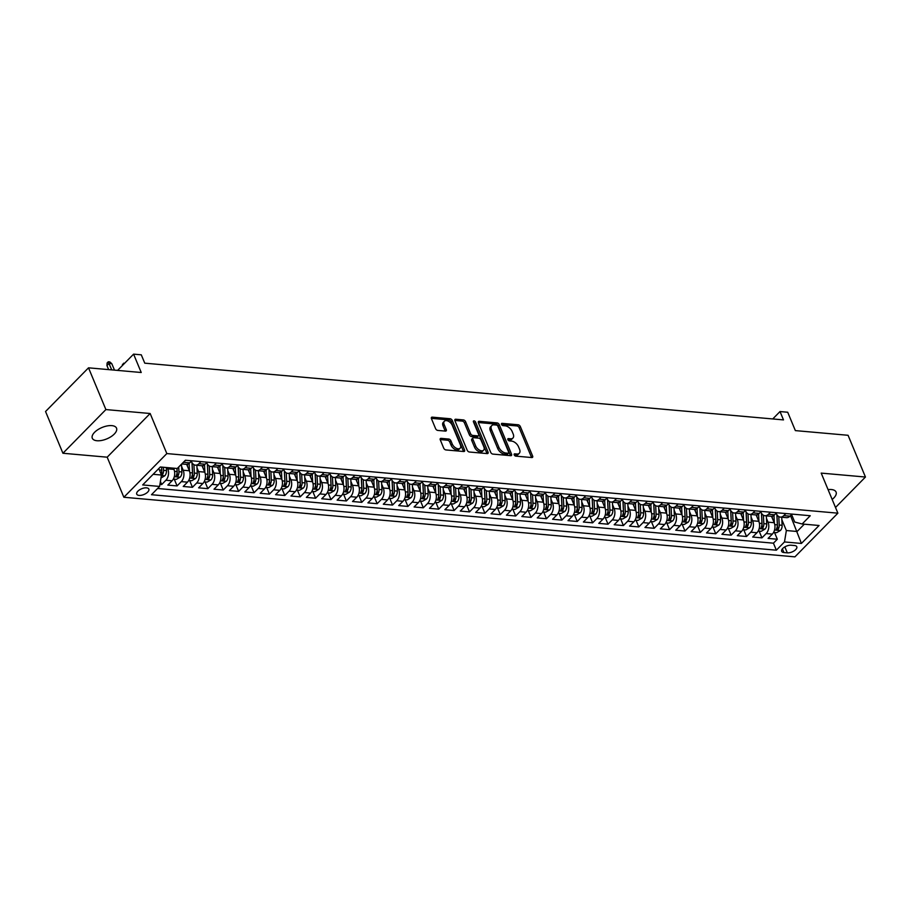 <?xml version="1.0" encoding="UTF-8"?>
<svg xmlns="http://www.w3.org/2000/svg" width="911" height="911" viewBox="0 0 911 911"><rect width="100%" height="100%" fill="white"/><g stroke="black" fill="none" stroke-linecap="round" stroke-linejoin="round"><path stroke-width="1.37" d="M514.214 454.885A1.412 0.831 44.5 0 0 515.74 456.126L531.796 457.55A2.016 1.184 44.5 0 0 532.548 457.322A2.016 1.184 44.5 0 0 532.628 456.047L520.34 426.553A2.016 1.184 44.5 0 0 518.154 424.777L502.098 423.353A1.412 0.831 44.5 0 0 501.574 423.513A1.412 0.831 44.5 0 0 501.517 424.401A1.412 0.831 44.5 0 0 503.054 425.642L505.138 425.824A6.434 3.792 44.5 0 1 512.153 431.507L513.178 433.966A6.434 3.792 44.5 0 1 512.927 438.043A6.434 3.792 44.5 0 1 510.524 438.772L508.44 438.59A1.412 0.831 44.5 0 0 507.917 438.749A1.412 0.831 44.5 0 0 507.86 439.649A1.412 0.831 44.5 0 0 509.397 440.89L511.481 441.072A6.434 3.792 44.5 0 1 518.496 446.743L519.521 449.203A6.434 3.792 44.5 0 1 519.27 453.291A6.434 3.792 44.5 0 1 516.867 454.02L514.795 453.837A1.412 0.831 44.5 0 0 514.26 453.997A1.412 0.831 44.5 0 0 514.214 454.885M96.987 440.742A13.118 6.172 157.4 0 0 110.96 436.711A13.118 6.172 157.4 0 0 116.528 428.147A13.118 6.172 157.4 0 0 111.848 425.631A13.118 6.172 157.4 0 0 97.876 429.673A13.118 6.172 157.4 0 0 92.307 438.237A13.118 6.172 157.4 0 0 96.987 440.742M832.164 499.433A13.118 6.172 157.4 0 0 836.07 492.054A13.118 6.172 157.4 0 0 831.39 489.537A13.118 6.172 157.4 0 0 828.076 489.628M139.076 495.402A6.559 3.086 157.4 0 0 146.067 493.386A6.559 3.086 157.4 0 0 148.846 489.105A6.559 3.086 157.4 0 0 146.512 487.852A6.559 3.086 157.4 0 0 139.52 489.867A6.559 3.086 157.4 0 0 136.741 494.149A6.559 3.086 157.4 0 0 139.076 495.402M441.106 438.373A2.016 1.184 44.5 0 0 440.355 438.601A2.016 1.184 44.5 0 0 440.275 439.876L443.714 448.155A2.016 1.184 44.5 0 0 445.912 449.932L463.733 451.514A2.016 1.184 44.5 0 0 464.485 451.287A2.016 1.184 44.5 0 0 464.564 450L452.289 420.506A2.016 1.184 44.5 0 0 450.091 418.73L432.269 417.147A2.016 1.184 44.5 0 0 431.518 417.375A2.016 1.184 44.5 0 0 431.438 418.65L435.595 428.648A2.016 1.184 44.5 0 0 437.792 430.425L445.422 431.097A2.016 1.184 44.5 0 0 446.174 430.869A2.016 1.184 44.5 0 0 446.253 429.593L444.181 424.64A5.386 3.166 44.5 0 1 444.386 421.224A5.386 3.166 44.5 0 1 448.451 421.258A5.386 3.166 44.5 0 1 452.266 425.357L460.351 444.773A5.386 3.166 44.5 0 1 460.146 448.189A5.386 3.166 44.5 0 1 456.092 448.155A5.386 3.166 44.5 0 1 452.266 444.056L450.922 440.822A2.016 1.184 44.5 0 0 448.736 439.045L441.106 438.373L440.138 439.353M835.512 507.473L865.45 477.034L848.073 435.287L795.36 430.607L787.708 412.239L780.021 411.556L783.494 419.903L144.758 363.17L141.285 354.823L133.587 354.14L117.587 370.413M105.892 409.574L62.927 453.257L107.179 457.185L150.144 413.503L105.892 409.574L88.515 367.828L141.228 372.508L133.587 354.14M150.144 413.503L166.827 453.576L837.881 513.178L794.916 556.86L123.862 497.258L166.827 453.576M865.45 477.034L821.198 473.105L837.881 513.178M490.699 452.323A2.016 1.184 44.5 0 0 492.897 454.099L510.718 455.682A2.016 1.184 44.5 0 0 511.47 455.454A2.016 1.184 44.5 0 0 511.549 454.179L499.274 424.674A2.016 1.184 44.5 0 0 497.076 422.898L479.254 421.315A2.016 1.184 44.5 0 0 478.503 421.542A2.016 1.184 44.5 0 0 478.423 422.829L490.699 452.323M487.226 453.598L469.404 452.015A2.016 1.184 44.5 0 1 467.206 450.239L454.931 420.734A2.016 1.184 44.5 0 1 455.01 419.459A2.016 1.184 44.5 0 1 455.762 419.231L463.392 419.914A2.016 1.184 44.5 0 1 465.578 421.679L470.566 433.647A2.016 1.184 44.5 0 0 472.752 435.424L477.82 435.868A2.016 1.184 44.5 0 0 478.571 435.64A2.016 1.184 44.5 0 0 478.639 434.365L473.458 421.907A1.412 0.831 44.5 0 1 473.515 421.019A1.412 0.831 44.5 0 1 474.574 421.03A1.412 0.831 44.5 0 1 475.576 422.1L488.057 452.095A2.016 1.184 44.5 0 1 487.977 453.371A2.016 1.184 44.5 0 1 487.226 453.598M62.927 453.257L45.55 411.51L88.515 367.828M159.937 484.401L161.68 484.561L160.416 481.509M167.271 467.616L167.783 468.846A8.199 5.386 95.1 0 1 165.916 480.245L172.077 480.792L167.84 485.107L177.076 485.927L174.263 479.186M181.596 466.432L183.179 470.213A8.199 5.386 95.1 0 1 181.312 481.612L187.461 482.158L183.225 486.474L192.46 487.294L189.659 480.552M196.992 467.798L198.564 471.579A8.199 5.386 95.1 0 1 196.696 482.978L202.857 483.525L198.621 487.84L207.856 488.66L205.043 481.919M212.377 469.165L213.96 472.946A8.199 5.386 95.1 0 1 212.092 484.345L218.253 484.891L214.005 489.207L223.241 490.027L220.439 483.285M227.773 470.531L229.344 474.312A8.199 5.386 95.1 0 1 227.488 485.722L233.637 486.269L229.401 490.573L238.636 491.393L235.835 484.652M243.169 471.898L244.74 475.679A8.199 5.386 95.1 0 1 242.873 487.089L249.033 487.636L244.797 491.94L254.032 492.76L251.22 486.018M258.553 473.264L260.136 477.045A8.199 5.386 95.1 0 1 258.269 488.455L264.418 489.002L260.182 493.306L269.417 494.126L266.616 487.385M273.949 474.631L275.521 478.412A8.199 5.386 95.1 0 1 273.653 489.822L279.814 490.369L275.577 494.673L284.813 495.493L282 488.751M289.334 475.997L290.916 479.778A8.199 5.386 95.1 0 1 289.049 491.188L295.21 491.735L290.962 496.039L300.197 496.859L297.396 490.118M304.73 477.364L306.301 481.145A8.199 5.386 95.1 0 1 304.445 492.555L310.594 493.102L306.358 497.406L315.593 498.226L312.792 491.484M320.125 478.73L321.697 482.523A8.199 5.386 95.1 0 1 319.829 493.921L325.99 494.468L321.742 498.772L330.978 499.592L328.176 492.851M335.51 480.097L337.081 483.889A8.199 5.386 95.1 0 1 335.225 495.288L341.374 495.835L337.138 500.139L346.374 500.959L343.572 494.217M350.906 481.464L352.477 485.256A8.199 5.386 95.1 0 1 350.61 496.654L356.77 497.201L352.534 501.505L361.769 502.325L358.957 495.584M366.29 482.83L367.873 486.622A8.199 5.386 95.1 0 1 366.006 498.021L372.155 498.568L367.919 502.872L377.154 503.692L374.353 496.962M381.686 484.196L383.258 487.989A8.199 5.386 95.1 0 1 381.39 499.387L387.551 499.934L383.315 504.238L392.55 505.058L389.737 498.328M397.071 485.563L398.654 489.355A8.199 5.386 95.1 0 1 396.786 500.754L402.947 501.301L398.699 505.605L407.934 506.425L405.133 499.695M412.467 486.93L414.038 490.722A8.199 5.386 95.1 0 1 412.182 502.12L418.331 502.667L414.095 506.971L423.33 507.791L420.529 501.061M427.863 488.296L429.434 492.088A8.199 5.386 95.1 0 1 427.566 503.487L433.727 504.034L429.491 508.338L438.726 509.158L435.913 502.428M443.247 489.662L444.83 493.455A8.199 5.386 95.1 0 1 442.962 504.853L449.112 505.4L444.875 509.704L454.111 510.524L451.309 503.794M458.643 491.04L460.214 494.821A8.199 5.386 95.1 0 1 458.347 506.22L464.508 506.767L460.271 511.071L469.507 511.891L466.694 505.161M474.027 492.407L475.61 496.188A8.199 5.386 95.1 0 1 473.743 507.586L479.903 508.133L475.656 512.438L484.891 513.269L482.09 506.527M489.423 493.773L490.995 497.554A8.199 5.386 95.1 0 1 489.139 508.953L495.288 509.5L491.052 513.815L500.287 514.635L497.486 507.894M504.819 495.14L506.391 498.921A8.199 5.386 95.1 0 1 504.523 510.319L510.684 510.866L506.448 515.182L515.672 516.002L512.87 509.26M520.204 496.506L521.775 500.287A8.199 5.386 95.1 0 1 519.919 511.686L526.068 512.233L521.832 516.548L531.067 517.368L528.266 510.627M535.6 497.873L537.171 501.654A8.199 5.386 95.1 0 1 535.304 513.052L541.464 513.599L537.228 517.915L546.463 518.735L543.651 511.993M550.984 499.239L552.567 503.02A8.199 5.386 95.1 0 1 550.699 514.419L556.86 514.966L552.613 519.281L561.848 520.101L559.047 513.36M566.38 500.606L567.952 504.387A8.199 5.386 95.1 0 1 566.084 515.785L572.245 516.332L568.009 520.648L577.244 521.468L574.431 514.726M581.765 501.972L583.347 505.753A8.199 5.386 95.1 0 1 581.48 517.152L587.641 517.699L583.393 522.014L592.628 522.834L589.827 516.093M597.16 503.339L598.732 507.12A8.199 5.386 95.1 0 1 596.876 518.518L603.025 519.065L598.789 523.381L608.024 524.201L605.223 517.459M612.556 504.705L614.128 508.486A8.199 5.386 95.1 0 1 612.26 519.885L618.421 520.432L614.185 524.747L623.42 525.567L620.607 518.826M627.941 506.072L629.524 509.853A8.199 5.386 95.1 0 1 627.656 521.251L633.805 521.798L629.569 526.114L638.805 526.934L636.003 520.192M643.337 507.438L644.908 511.219A8.199 5.386 95.1 0 1 643.041 522.618L649.201 523.165L644.965 527.48L654.2 528.3L651.388 521.559M658.721 508.805L660.304 512.586A8.199 5.386 95.1 0 1 658.437 523.984L664.597 524.542L660.35 528.847L669.585 529.667L666.784 522.925M674.117 510.171L675.689 513.952A8.199 5.386 95.1 0 1 673.833 525.362L679.982 525.909L675.746 530.213L684.981 531.033L682.18 524.292M689.513 511.538L691.085 515.319A8.199 5.386 95.1 0 1 689.217 526.729L695.378 527.275L691.142 531.58L700.365 532.4L697.564 525.658M704.898 512.904L706.48 516.685A8.199 5.386 95.1 0 1 704.613 528.095L710.762 528.642L706.526 532.946L715.761 533.766L712.96 527.025M720.294 514.271L721.865 518.052A8.199 5.386 95.1 0 1 719.997 529.462L726.158 530.008L721.922 534.313L731.157 535.133L728.344 528.391M735.678 515.637L737.261 519.418A8.199 5.386 95.1 0 1 735.393 530.828L741.554 531.375L737.306 535.679L746.542 536.499L743.74 529.758M751.074 517.004L752.645 520.785A8.199 5.386 95.1 0 1 750.778 532.195L756.939 532.741L752.702 537.046L761.938 537.866L766.174 533.561A8.199 5.386 -84.9 0 0 768.041 522.162L766.47 518.37M759.136 531.124L761.938 537.866M172.077 480.792A8.199 5.386 -84.9 0 0 173.944 469.393L173.42 468.163M187.461 482.158A8.199 5.386 -84.9 0 0 189.329 470.759L186.664 464.348M202.857 483.525A8.199 5.386 -84.9 0 0 204.724 472.126L202.048 465.715M218.253 484.891A8.199 5.386 -84.9 0 0 220.109 473.492L217.444 467.081M233.637 486.269A8.199 5.386 -84.9 0 0 235.505 474.859L232.84 468.448M249.033 487.636A8.199 5.386 -84.9 0 0 250.901 476.225L248.225 469.814M264.418 489.002A8.199 5.386 -84.9 0 0 266.285 477.592L263.621 471.181M279.814 490.369A8.199 5.386 -84.9 0 0 281.681 478.958L279.005 472.547M295.21 491.735A8.199 5.386 -84.9 0 0 297.066 480.325L294.401 473.914M310.594 493.102A8.199 5.386 -84.9 0 0 312.462 481.691L309.797 475.28M325.99 494.468A8.199 5.386 -84.9 0 0 327.846 483.069L325.181 476.647M341.374 495.835A8.199 5.386 -84.9 0 0 343.242 484.436L340.577 478.024M356.77 497.201A8.199 5.386 -84.9 0 0 358.638 485.802L355.962 479.391M372.155 498.568A8.199 5.386 -84.9 0 0 374.022 487.169L371.358 480.757M387.551 499.934A8.199 5.386 -84.9 0 0 389.418 488.535L386.742 482.124M402.947 501.301A8.199 5.386 -84.9 0 0 404.803 489.902L402.138 483.49M418.331 502.667A8.199 5.386 -84.9 0 0 420.199 491.268L417.534 484.857M433.727 504.034A8.199 5.386 -84.9 0 0 435.595 492.635L432.919 486.223M449.112 505.4A8.199 5.386 -84.9 0 0 450.979 494.001L448.314 487.59M464.508 506.767A8.199 5.386 -84.9 0 0 466.375 495.368L463.699 488.956M479.903 508.133A8.199 5.386 -84.9 0 0 481.76 496.734L479.095 490.323M495.288 509.5A8.199 5.386 -84.9 0 0 497.155 498.101L494.491 491.689M510.684 510.866A8.199 5.386 -84.9 0 0 512.551 499.467L509.875 493.056M526.068 512.233A8.199 5.386 -84.9 0 0 527.936 500.834L525.271 494.422M541.464 513.599A8.199 5.386 -84.9 0 0 543.332 502.2L540.656 495.789M556.86 514.966A8.199 5.386 -84.9 0 0 558.716 503.567L556.052 497.155M572.245 516.332A8.199 5.386 -84.9 0 0 574.112 504.933L571.436 498.522M587.641 517.699A8.199 5.386 -84.9 0 0 589.497 506.3L586.832 499.888M603.025 519.065A8.199 5.386 -84.9 0 0 604.893 507.666L602.228 501.255M618.421 520.432A8.199 5.386 -84.9 0 0 620.289 509.033L617.612 502.621M633.805 521.798A8.199 5.386 -84.9 0 0 635.673 510.399L633.008 503.988M649.201 523.165A8.199 5.386 -84.9 0 0 651.069 511.766L648.393 505.354M664.597 524.542A8.199 5.386 -84.9 0 0 666.453 513.132L663.789 506.721M679.982 525.909A8.199 5.386 -84.9 0 0 681.849 514.499L679.185 508.087M695.378 527.275A8.199 5.386 -84.9 0 0 697.245 515.865L694.569 509.454M710.762 528.642A8.199 5.386 -84.9 0 0 712.63 517.232L709.965 510.82M726.158 530.008A8.199 5.386 -84.9 0 0 728.026 518.598L725.35 512.187M741.554 531.375A8.199 5.386 -84.9 0 0 743.41 519.965L740.745 513.553M756.939 532.741A8.199 5.386 -84.9 0 0 758.806 521.331L756.141 514.92M794.517 545.53L791.124 545.222A6.354 2.984 157.4 0 0 784.36 547.181A6.354 2.984 157.4 0 0 781.661 551.326A6.354 2.984 157.4 0 0 783.927 552.544L787.309 552.84A6.354 2.984 157.4 0 0 794.085 550.893A6.354 2.984 157.4 0 0 796.783 546.748A6.354 2.984 157.4 0 0 794.517 545.53M153.139 474.301L161.463 475.041L159.607 486.44L151.477 494.707L776.354 550.198L784.485 541.943L786.352 530.532L781.854 519.737M159.607 486.44L142.674 484.937L160.325 466.99L177.258 468.493L185.388 460.237L810.266 515.728L802.135 523.996L819.069 525.499L801.418 543.446L784.485 541.943M191.333 461.217L191.538 461.718A8.199 5.386 95.1 0 0 195.455 465.157L201.616 465.703A8.199 5.386 -84.9 0 0 205.123 464.223L207.139 462.162M206.717 462.583L206.922 463.084A8.199 5.386 95.1 0 0 210.851 466.523L217 467.07A8.199 5.386 -84.9 0 0 220.508 465.589L222.523 463.528M222.113 463.95L222.318 464.451A8.199 5.386 95.1 0 0 226.235 467.89L232.396 468.436A8.199 5.386 -84.9 0 0 235.903 466.956L237.919 464.895M237.509 465.327L237.714 465.817A8.199 5.386 95.1 0 0 241.631 469.256L247.781 469.803A8.199 5.386 -84.9 0 0 251.288 468.322L253.315 466.261M252.894 466.694L253.099 467.184A8.199 5.386 95.1 0 0 257.016 470.623L263.177 471.169A8.199 5.386 -84.9 0 0 266.684 469.689L268.699 467.628M268.289 468.06L268.494 468.55A8.199 5.386 95.1 0 0 272.412 471.989L278.572 472.536A8.199 5.386 -84.9 0 0 282.068 471.055L284.095 469.006M283.674 469.427L283.879 469.917A8.199 5.386 95.1 0 0 287.808 473.356L293.957 473.902A8.199 5.386 -84.9 0 0 297.464 472.422L299.48 470.372M299.07 470.793L299.275 471.283A8.199 5.386 95.1 0 0 303.192 474.722L309.353 475.269A8.199 5.386 -84.9 0 0 312.86 473.788L314.876 471.739M314.454 472.16L314.671 472.65A8.199 5.386 95.1 0 0 318.588 476.089L324.737 476.635A8.199 5.386 -84.9 0 0 328.245 475.155L330.272 473.105M329.85 473.526L330.055 474.016A8.199 5.386 95.1 0 0 333.973 477.455L340.133 478.002A8.199 5.386 -84.9 0 0 343.641 476.521L345.656 474.472M345.246 474.893L345.451 475.383A8.199 5.386 95.1 0 0 349.368 478.833L355.529 479.38A8.199 5.386 -84.9 0 0 359.025 477.888L361.052 475.838M360.631 476.259L360.836 476.749A8.199 5.386 95.1 0 0 364.764 480.199L370.914 480.746A8.199 5.386 -84.9 0 0 374.421 479.254L376.437 477.205M376.027 477.626L376.232 478.116A8.199 5.386 95.1 0 0 380.149 481.566L386.31 482.113A8.199 5.386 -84.9 0 0 389.817 480.621L391.832 478.571M391.411 478.992L391.616 479.482A8.199 5.386 95.1 0 0 395.545 482.932L401.694 483.479A8.199 5.386 -84.9 0 0 405.201 481.987L407.217 479.938M406.807 480.359L407.012 480.849A8.199 5.386 95.1 0 0 410.929 484.299L417.09 484.846A8.199 5.386 -84.9 0 0 420.597 483.354L422.613 481.304M422.203 481.725L422.408 482.215A8.199 5.386 95.1 0 0 426.325 485.665L432.486 486.212A8.199 5.386 -84.9 0 0 435.982 484.72L438.009 482.671M437.587 483.092L437.792 483.582A8.199 5.386 95.1 0 0 441.71 487.032L447.87 487.579A8.199 5.386 -84.9 0 0 451.378 486.087L453.393 484.037M452.983 484.458L453.188 484.948A8.199 5.386 95.1 0 0 457.106 488.398L463.266 488.945A8.199 5.386 -84.9 0 0 466.774 487.453L468.789 485.404M468.368 485.825L468.573 486.315A8.199 5.386 95.1 0 0 472.502 489.765L478.651 490.312A8.199 5.386 -84.9 0 0 482.158 488.82L484.174 486.77M483.764 487.191L483.969 487.681A8.199 5.386 95.1 0 0 487.886 491.131L494.047 491.678A8.199 5.386 -84.9 0 0 497.554 490.186L499.57 488.137M499.16 488.558L499.365 489.048A8.199 5.386 95.1 0 0 503.282 492.498L509.431 493.045A8.199 5.386 -84.9 0 0 512.939 491.553L514.966 489.503M514.544 489.924L514.749 490.414A8.199 5.386 95.1 0 0 518.666 493.864L524.827 494.411A8.199 5.386 -84.9 0 0 528.334 492.919L530.35 490.87M529.94 491.291L530.145 491.792A8.199 5.386 95.1 0 0 534.062 495.231L540.223 495.778A8.199 5.386 -84.9 0 0 543.719 494.286L545.746 492.236M545.325 492.657L545.53 493.158A8.199 5.386 95.1 0 0 549.458 496.597L555.608 497.144A8.199 5.386 -84.9 0 0 559.115 495.652L561.13 493.603M560.72 494.024L560.925 494.525A8.199 5.386 95.1 0 0 564.843 497.964L571.003 498.511A8.199 5.386 -84.9 0 0 574.511 497.019L576.526 494.969M576.105 495.39L576.31 495.891A8.199 5.386 95.1 0 0 580.239 499.33L586.388 499.877A8.199 5.386 -84.9 0 0 589.895 498.385L591.922 496.336M591.501 496.757L591.706 497.258A8.199 5.386 95.1 0 0 595.623 500.697L601.784 501.244A8.199 5.386 -84.9 0 0 605.291 499.763L607.307 497.702M606.897 498.123L607.102 498.624A8.199 5.386 95.1 0 0 611.019 502.063L617.18 502.61A8.199 5.386 -84.9 0 0 620.676 501.13L622.703 499.069M622.281 499.49L622.486 499.991A8.199 5.386 95.1 0 0 626.404 503.43L632.564 503.977A8.199 5.386 -84.9 0 0 636.072 502.496L638.087 500.435M637.677 500.856L637.882 501.357A8.199 5.386 95.1 0 0 641.799 504.796L647.96 505.343A8.199 5.386 -84.9 0 0 651.467 503.863L653.483 501.802M653.062 502.223L653.267 502.724A8.199 5.386 95.1 0 0 657.195 506.163L663.345 506.71A8.199 5.386 -84.9 0 0 666.852 505.229L668.868 503.168M668.458 503.589L668.663 504.09A8.199 5.386 95.1 0 0 672.58 507.529L678.741 508.076A8.199 5.386 -84.9 0 0 682.248 506.596L684.263 504.535M683.854 504.967L684.059 505.457A8.199 5.386 95.1 0 0 687.976 508.896L694.125 509.443A8.199 5.386 -84.9 0 0 697.632 507.962L699.659 505.901M699.238 506.334L699.443 506.823A8.199 5.386 95.1 0 0 703.36 510.262L709.521 510.809A8.199 5.386 -84.9 0 0 713.028 509.329L715.044 507.268M714.634 507.7L714.839 508.19A8.199 5.386 95.1 0 0 718.756 511.629L724.917 512.176A8.199 5.386 -84.9 0 0 728.413 510.695L730.44 508.645M730.018 509.067L730.223 509.556A8.199 5.386 95.1 0 0 734.152 512.995L740.301 513.542A8.199 5.386 -84.9 0 0 743.809 512.062L745.824 510.012M745.414 510.433L745.619 510.923A8.199 5.386 95.1 0 0 749.537 514.362L755.697 514.909A8.199 5.386 -84.9 0 0 759.205 513.428L761.22 511.378M760.799 511.8L761.015 512.289A8.199 5.386 95.1 0 0 764.933 515.728L771.082 516.275A8.199 5.386 -84.9 0 0 774.589 514.795L776.616 512.745M157.58 488.49L773.439 543.184L777.322 539.232L768.087 538.412L772.334 534.108A8.199 5.386 -84.9 0 0 774.191 522.709L771.526 516.286M776.195 513.166L776.4 513.656A8.199 5.386 -84.9 0 0 780.317 517.095A8.199 5.386 -84.9 0 0 783.824 515.615L785.851 513.565M780.317 517.095L786.478 517.642A8.199 5.386 -84.9 0 0 789.985 516.161L792.001 514.111M185.593 460.249L183.566 462.31A8.199 5.386 95.1 0 1 182.496 463.175M181.733 463.938L186.22 464.337A8.199 5.386 -84.9 0 0 189.727 462.856L191.743 460.795M200.978 461.615L198.962 463.676A8.199 5.386 95.1 0 1 195.455 465.157M216.374 462.982L214.358 465.043A8.199 5.386 95.1 0 1 210.851 466.523M231.758 464.348L229.743 466.409A8.199 5.386 95.1 0 1 226.235 467.89M247.154 465.715L245.139 467.776A8.199 5.386 95.1 0 1 241.631 469.256M262.55 467.081L260.523 469.142A8.199 5.386 95.1 0 1 257.016 470.623M277.935 468.459L275.919 470.509A8.199 5.386 95.1 0 1 272.412 471.989M293.331 469.825L291.304 471.875A8.199 5.386 95.1 0 1 287.808 473.356M308.715 471.192L306.7 473.242A8.199 5.386 95.1 0 1 303.192 474.722M324.111 472.558L322.095 474.608A8.199 5.386 95.1 0 1 318.588 476.089M339.507 473.925L337.48 475.975A8.199 5.386 95.1 0 1 333.973 477.455M354.891 475.291L352.876 477.341A8.199 5.386 95.1 0 1 349.368 478.833M370.287 476.658L368.26 478.708A8.199 5.386 95.1 0 1 364.764 480.199M385.672 478.024L383.656 480.074A8.199 5.386 95.1 0 1 380.149 481.566M401.068 479.391L399.052 481.441A8.199 5.386 95.1 0 1 395.545 482.932M416.452 480.757L414.437 482.807A8.199 5.386 95.1 0 1 410.929 484.299M431.848 482.124L429.833 484.174A8.199 5.386 95.1 0 1 426.325 485.665M447.244 483.49L445.217 485.54A8.199 5.386 95.1 0 1 441.71 487.032M462.629 484.857L460.613 486.907A8.199 5.386 95.1 0 1 457.106 488.398M478.024 486.223L475.997 488.273A8.199 5.386 95.1 0 1 472.502 489.765M493.409 487.59L491.393 489.64A8.199 5.386 95.1 0 1 487.886 491.131M508.805 488.956L506.789 491.006A8.199 5.386 95.1 0 1 503.282 492.498M524.201 490.323L522.174 492.373A8.199 5.386 95.1 0 1 518.666 493.864M539.585 491.689L537.57 493.739A8.199 5.386 95.1 0 1 534.062 495.231M554.981 493.056L552.954 495.106A8.199 5.386 95.1 0 1 549.458 496.597M570.366 494.422L568.35 496.472A8.199 5.386 95.1 0 1 564.843 497.964M585.762 495.789L583.746 497.839A8.199 5.386 95.1 0 1 580.239 499.33M601.146 497.155L599.131 499.205A8.199 5.386 95.1 0 1 595.623 500.697M616.542 498.522L614.526 500.583A8.199 5.386 95.1 0 1 611.019 502.063M631.938 499.888L629.911 501.95A8.199 5.386 95.1 0 1 626.404 503.43M647.322 501.255L645.307 503.316A8.199 5.386 95.1 0 1 641.799 504.796M662.718 502.621L660.691 504.683A8.199 5.386 95.1 0 1 657.195 506.163M678.103 503.988L676.087 506.049A8.199 5.386 95.1 0 1 672.58 507.529M693.499 505.354L691.483 507.416A8.199 5.386 95.1 0 1 687.976 508.896M708.895 506.721L706.868 508.782A8.199 5.386 95.1 0 1 703.36 510.262M724.279 508.099L722.264 510.149A8.199 5.386 95.1 0 1 718.756 511.629M739.675 509.465L737.648 511.515A8.199 5.386 95.1 0 1 734.152 512.995M755.06 510.832L753.044 512.882A8.199 5.386 95.1 0 1 749.537 514.362M770.455 512.198L768.44 514.248A8.199 5.386 95.1 0 1 764.933 515.728M750.778 532.195L746.542 536.499M735.393 530.828L731.157 535.133M719.997 529.462L715.761 533.766M704.613 528.095L700.365 532.4M689.217 526.729L684.981 531.033M673.833 525.362L669.585 529.667M658.437 523.984L654.2 528.3M643.041 522.618L638.805 526.934M627.656 521.251L623.42 525.567M612.26 519.885L608.024 524.201M596.876 518.518L592.628 522.834M581.48 517.152L577.244 521.468M566.084 515.785L561.848 520.101M550.699 514.419L546.463 518.735M535.304 513.052L531.067 517.368M519.919 511.686L515.672 516.002M504.523 510.319L500.287 514.635M489.139 508.953L484.891 513.269M473.743 507.586L469.507 511.891M458.347 506.22L454.111 510.524M442.962 504.853L438.726 509.158M427.566 503.487L423.33 507.791M412.182 502.12L407.934 506.425M396.786 500.754L392.55 505.058M381.39 499.387L377.154 503.692M366.006 498.021L361.769 502.325M350.61 496.654L346.374 500.959M335.225 495.288L330.978 499.592M319.829 493.921L315.593 498.226M304.445 492.555L300.197 496.859M289.049 491.188L284.813 495.493M273.653 489.822L269.417 494.126M258.269 488.455L254.032 492.76M242.873 487.089L238.636 491.393M227.488 485.722L223.241 490.027M212.092 484.345L207.856 488.66M196.696 482.978L192.46 487.294M181.312 481.612L177.076 485.927M165.916 480.245L161.68 484.561M161.463 475.041L158.776 468.573M786.352 530.532L797.125 531.489L804.311 524.189M790.52 515.615L801.418 543.446M791.591 514.533L794.711 522.037L802.135 523.996M107.179 457.185L123.862 497.258M780.021 411.556L772.744 418.946M774.521 532.491L777.322 539.232M773.439 543.184L776.354 550.198M514.305 455.079L515.706 455.204A6.434 3.792 44.5 0 0 518.108 454.464L519.27 453.291M512.927 438.043L511.766 439.227A6.434 3.792 44.5 0 1 509.363 439.956L507.951 439.831M531.568 457.538A2.016 1.184 44.5 0 0 531.466 457.231L519.179 427.726A2.016 1.184 44.5 0 0 516.992 425.949L501.608 424.594M510.49 455.659A2.016 1.184 44.5 0 0 510.388 455.363L498.112 425.858A2.016 1.184 44.5 0 0 495.914 424.082L478.321 422.522M508.11 453.245A1.412 0.831 44.5 0 0 508.634 453.086A1.412 0.831 44.5 0 0 508.68 452.186L497.907 426.291A1.412 0.831 44.5 0 0 496.37 425.05L494.183 424.856A6.434 3.792 44.5 0 0 491.769 425.585A6.434 3.792 44.5 0 0 491.53 429.673L498.898 447.369A6.434 3.792 44.5 0 0 505.912 453.052L508.11 453.245L506.949 454.418A1.412 0.831 44.5 0 0 507.473 454.259L508.634 453.086M491.769 425.585L490.608 426.769A6.434 3.792 44.5 0 0 490.369 430.846L491.53 429.673M506.949 454.418L504.751 454.225A6.434 3.792 44.5 0 1 497.736 448.554L490.369 430.846M454.828 420.438L462.23 421.087L463.392 419.914M478.571 435.64L477.41 436.825A2.016 1.184 44.5 0 1 476.658 437.052L471.591 436.608A2.016 1.184 44.5 0 1 469.404 434.832L464.416 422.863A2.016 1.184 44.5 0 0 462.23 421.087M486.998 453.576A2.016 1.184 44.5 0 0 486.895 453.268L474.415 423.273A1.412 0.831 44.5 0 0 473.64 422.351M475.724 446.06A5.386 3.166 44.5 0 0 479.55 450.159A5.386 3.166 44.5 0 0 483.604 450.193A5.386 3.166 44.5 0 0 483.809 446.777L480.962 439.945A2.016 1.184 44.5 0 0 478.765 438.168L473.709 437.713A2.016 1.184 44.5 0 0 472.957 437.94A2.016 1.184 44.5 0 0 472.877 439.216L475.724 446.06L474.563 447.244A5.386 3.166 44.5 0 0 478.389 451.344A5.386 3.166 44.5 0 0 482.443 451.378L483.604 450.193M472.957 437.94L471.796 439.125A2.016 1.184 44.5 0 0 471.716 440.4L472.877 439.216M474.563 447.244L471.716 440.4M460.146 448.189L458.985 449.374A5.386 3.166 44.5 0 1 454.931 449.339A5.386 3.166 44.5 0 1 451.104 445.24L449.761 442.006A2.016 1.184 44.5 0 0 447.574 440.229L440.172 439.569M444.386 421.224L443.224 422.408A5.386 3.166 44.5 0 0 443.019 425.813L444.181 424.64M445.194 431.085A2.016 1.184 44.5 0 0 445.092 430.778L443.019 425.813M463.505 451.492A2.016 1.184 44.5 0 0 463.403 451.184L451.127 421.679A2.016 1.184 44.5 0 0 448.929 419.914L431.336 418.343M773.576 532.411L776.593 532.684L780.454 530.453A5.432 3.564 -84.9 0 0 782.128 525.283L781.729 517.22M774.361 523.13L773.974 515.341M772.346 518.257L772.243 516.195M776.855 514.567L777.356 524.861A5.432 3.564 95.1 0 1 776.468 528.938C776.297 530.179 776.912 530.236 778.313 529.097A5.432 3.564 -84.9 0 0 779.201 525.021L778.791 516.605M776.924 514.692L777.447 525.419A2.767 1.822 95.1 0 1 777.311 526.706L778.313 529.097M776.468 528.938L776.32 529.655M758.191 531.045L761.197 531.307L765.058 529.086A5.432 3.564 -84.9 0 0 766.732 523.916L766.345 515.854M758.965 521.764L758.59 513.975M756.95 516.89L756.859 514.829M761.459 513.2L761.96 523.495A5.432 3.564 95.1 0 1 761.072 527.571C760.913 528.813 761.528 528.87 762.917 527.731A5.432 3.564 -84.9 0 0 763.817 523.654L763.395 515.239M761.528 513.326L762.063 524.053A2.767 1.822 95.1 0 1 761.926 525.328L762.917 527.731M761.072 527.571L760.936 528.289M742.795 529.678L745.802 529.94L749.673 527.72A5.432 3.564 -84.9 0 0 751.347 522.55L750.949 514.487M743.581 520.397L743.194 512.608M741.565 515.524L741.463 513.462M746.063 511.834L746.576 522.128A5.432 3.564 95.1 0 1 745.688 526.205C745.517 527.446 746.132 527.503 747.532 526.364A5.432 3.564 -84.9 0 0 748.421 522.288L748.011 513.872M746.143 511.959L746.667 522.686A2.767 1.822 95.1 0 1 746.53 523.962L747.532 526.364M745.688 526.205L745.54 526.922M727.411 528.312L730.417 528.574L734.277 526.353A5.432 3.564 -84.9 0 0 735.951 521.183L735.553 513.121M728.185 519.031L727.809 511.242M726.169 514.157L726.067 512.096M730.679 510.467L731.18 520.762A5.432 3.564 95.1 0 1 730.292 524.838C730.121 526.08 730.736 526.125 732.137 524.998A5.432 3.564 -84.9 0 0 733.025 520.921L732.615 512.506M730.747 510.593L731.271 521.32A2.767 1.822 95.1 0 1 731.134 522.595L732.137 524.998M730.292 524.838L730.144 525.556M712.015 526.945L715.021 527.207L718.881 524.987A5.432 3.564 -84.9 0 0 720.567 519.817L720.168 511.754M712.801 517.664L712.413 509.875M710.785 512.791L710.682 510.729M715.283 509.101L715.795 519.395A5.432 3.564 95.1 0 1 714.896 523.472C714.736 524.713 715.351 524.759 716.752 523.631A5.432 3.564 -84.9 0 0 717.64 519.555L717.23 511.139M715.351 509.226L715.887 519.953A2.767 1.822 95.1 0 1 715.75 521.229L716.752 523.631M714.896 523.472L714.759 524.189M696.619 525.579L699.637 525.841L703.497 523.62A5.432 3.564 -84.9 0 0 705.171 518.45L704.772 510.388M697.405 516.298L697.017 508.509M695.389 511.424L695.287 509.363M699.899 507.734L700.4 518.017A5.432 3.564 95.1 0 1 699.511 522.105C699.341 523.347 699.955 523.392 701.356 522.265A5.432 3.564 -84.9 0 0 702.244 518.188L701.834 509.773M699.967 507.86L700.491 518.587A2.767 1.822 95.1 0 1 700.354 519.862L701.356 522.265M699.511 522.105L699.363 522.823M681.234 524.212L684.241 524.474L688.101 522.254A5.432 3.564 -84.9 0 0 689.786 517.084L689.388 509.021M682.009 514.931L681.633 507.142M680.005 510.058L679.902 507.996M684.503 506.368L685.015 516.651A5.432 3.564 95.1 0 1 684.115 520.739C683.956 521.98 684.571 522.026 685.96 520.898A5.432 3.564 -84.9 0 0 686.86 516.822L686.438 508.406M684.571 506.493L685.106 517.22A2.767 1.822 95.1 0 1 684.97 518.496L685.96 520.898M684.115 520.739L683.979 521.456M665.839 522.846L668.856 523.108L672.717 520.887A5.432 3.564 -84.9 0 0 674.391 515.717L673.992 507.655M666.624 513.565L666.237 505.776M664.609 508.691L664.506 506.63M669.118 505.001L669.619 515.284A5.432 3.564 95.1 0 1 668.731 519.372C668.56 520.614 669.175 520.659 670.576 519.532A5.432 3.564 -84.9 0 0 671.464 515.455L671.054 507.04M669.186 505.127L669.71 515.854A2.767 1.822 95.1 0 1 669.574 517.129L670.576 519.532M668.731 519.372L668.583 520.09M650.454 521.479L653.46 521.741L657.321 519.521A5.432 3.564 -84.9 0 0 658.995 514.351L658.607 506.288M651.228 512.198L650.853 504.409M649.213 507.325L649.11 505.263M653.722 503.635L654.223 513.918A5.432 3.564 95.1 0 1 653.335 518.006C653.164 519.247 653.791 519.293 655.18 518.165A5.432 3.564 -84.9 0 0 656.079 514.089L655.658 505.673M653.791 503.76L654.314 514.487A2.767 1.822 95.1 0 1 654.178 515.763L655.18 518.165M653.335 518.006L653.198 518.723M635.058 520.113L638.064 520.375L641.925 518.154A5.432 3.564 -84.9 0 0 643.61 512.984L643.212 504.922M635.844 510.832L635.457 503.043M633.828 505.958L633.726 503.897M638.326 502.268L638.839 512.551A5.432 3.564 95.1 0 1 637.939 516.639C637.78 517.869 638.395 517.926 639.795 516.799A5.432 3.564 -84.9 0 0 640.684 512.722L640.274 504.307M638.406 502.394L638.93 513.121A2.767 1.822 95.1 0 1 638.793 514.396L639.795 516.799M637.939 516.639L637.802 517.357M619.662 518.746L622.68 519.008L626.54 516.788A5.432 3.564 -84.9 0 0 628.214 511.618L627.816 503.555M620.448 509.465L620.061 501.676M618.432 504.592L618.33 502.53M622.942 500.902L623.443 511.185A5.432 3.564 95.1 0 1 622.555 515.273C622.384 516.503 622.999 516.56 624.399 515.432A5.432 3.564 -84.9 0 0 625.288 511.356L624.878 502.94M623.01 501.027L623.534 511.743A2.767 1.822 95.1 0 1 623.397 513.03L624.399 515.432M622.555 515.273L622.407 515.99M604.278 517.38L607.284 517.642L611.144 515.421A5.432 3.564 -84.9 0 0 612.83 510.24L612.431 502.189M605.052 508.099L604.676 500.31M603.048 503.225L602.945 501.164M607.546 499.535L608.058 509.818A5.432 3.564 95.1 0 1 607.159 513.906C606.999 515.136 607.614 515.193 609.003 514.066A5.432 3.564 -84.9 0 0 609.903 509.989L609.482 501.574M607.614 499.661L608.149 510.376A2.767 1.822 95.1 0 1 608.013 511.663L609.003 514.066M607.159 513.906L607.022 514.624M588.882 516.013L591.899 516.275L595.76 514.055A5.432 3.564 -84.9 0 0 597.434 508.873L597.035 500.822M589.668 506.721L589.28 498.943M587.652 501.859L587.549 499.797M592.161 498.169L592.662 508.452A5.432 3.564 95.1 0 1 591.774 512.54C591.603 513.77 592.218 513.827 593.619 512.699A5.432 3.564 -84.9 0 0 594.507 508.623L594.097 500.207M592.23 498.283L592.754 509.01A2.767 1.822 95.1 0 1 592.617 510.297L593.619 512.699M591.774 512.54L591.626 513.257M573.497 514.647L576.504 514.909L580.364 512.688A5.432 3.564 -84.9 0 0 582.038 507.507L581.651 499.456M574.272 505.354L573.896 497.565M572.256 500.492L572.165 498.419M576.765 496.802L577.267 507.085A5.432 3.564 95.1 0 1 576.378 511.173C576.219 512.403 576.834 512.46 578.223 511.333A5.432 3.564 -84.9 0 0 579.123 507.256L578.701 498.841M576.834 496.916L577.369 507.643A2.767 1.822 95.1 0 1 577.221 508.93L578.223 511.333M576.378 511.173L576.242 511.891M558.101 513.28L561.108 513.542L564.979 511.322A5.432 3.564 -84.9 0 0 566.653 506.14L566.255 498.089M558.887 503.988L558.5 496.199M556.872 499.126L556.769 497.053M561.37 495.436L561.882 505.719A5.432 3.564 95.1 0 1 560.994 509.807C560.823 511.037 561.438 511.094 562.839 509.966A5.432 3.564 -84.9 0 0 563.727 505.89L563.317 497.474M561.449 495.55L561.973 506.277A2.767 1.822 95.1 0 1 561.836 507.564L562.839 509.966M560.994 509.807L560.846 510.524M542.717 511.914L545.723 512.176L549.584 509.955A5.432 3.564 -84.9 0 0 551.257 504.774L550.859 496.723M543.491 502.621L543.104 494.832M541.476 497.759L541.373 495.686M545.985 494.069L546.486 504.352A5.432 3.564 95.1 0 1 545.598 508.44C545.427 509.67 546.042 509.727 547.443 508.6A5.432 3.564 -84.9 0 0 548.331 504.523L547.921 496.108M546.053 494.183L546.577 504.91A2.767 1.822 95.1 0 1 546.441 506.197L547.443 508.6M545.598 508.44L545.45 509.158M527.321 510.547L530.327 510.809L534.188 508.589A5.432 3.564 -84.9 0 0 535.873 503.407L535.474 495.356M528.107 501.255L527.72 493.466M526.091 496.393L525.989 494.32M530.589 492.703L531.102 502.986A5.432 3.564 95.1 0 1 530.202 507.074C530.043 508.304 530.657 508.361 532.058 507.233A5.432 3.564 -84.9 0 0 532.946 503.145L532.536 494.741M530.657 492.817L531.193 503.544A2.767 1.822 95.1 0 1 531.056 504.831L532.058 507.233M530.202 507.074L530.065 507.791M511.925 509.169L514.943 509.443L518.803 507.222A5.432 3.564 -84.9 0 0 520.477 502.041L520.079 493.99M512.711 499.888L512.324 492.099M510.695 495.026L510.593 492.953M515.205 491.336L515.706 501.619A5.432 3.564 95.1 0 1 514.817 505.707C514.647 506.937 515.262 506.994 516.662 505.867A5.432 3.564 -84.9 0 0 517.55 501.779L517.141 493.375M515.273 491.45L515.797 502.177A2.767 1.822 95.1 0 1 515.66 503.464L516.662 505.867M514.817 505.707L514.669 506.425M496.541 507.803L499.547 508.076L503.407 505.844A5.432 3.564 -84.9 0 0 505.093 500.674L504.694 492.623M497.315 498.522L496.939 490.733M495.311 493.66L495.208 491.587M499.809 489.97L500.321 500.253A5.432 3.564 95.1 0 1 499.422 504.33C499.262 505.571 499.877 505.628 501.266 504.5A5.432 3.564 -84.9 0 0 502.166 500.412L501.745 492.008M499.877 490.084L500.412 500.811A2.767 1.822 95.1 0 1 500.276 502.098L501.266 504.5M499.422 504.33L499.285 505.058M481.145 506.436L484.162 506.71L488.023 504.478A5.432 3.564 -84.9 0 0 489.697 499.308L489.298 491.257M481.93 497.155L481.543 489.366M479.915 492.293L479.812 490.22M484.424 488.603L484.925 498.886A5.432 3.564 95.1 0 1 484.037 502.963C483.866 504.204 484.481 504.261 485.882 503.134A5.432 3.564 -84.9 0 0 486.77 499.046L486.36 490.642M484.493 488.717L485.016 499.444A2.767 1.822 95.1 0 1 484.88 500.731L485.882 503.134M484.037 502.963L483.889 503.692M465.76 505.07L468.766 505.343L472.627 503.111A5.432 3.564 -84.9 0 0 474.301 497.941L473.914 489.89M466.534 495.789L466.159 488M464.519 490.927L464.416 488.854M469.028 487.237L469.529 497.52A5.432 3.564 95.1 0 1 468.641 501.597C468.47 502.838 469.085 502.895 470.486 501.767A5.432 3.564 -84.9 0 0 471.386 497.679L470.964 489.275M469.097 487.351L469.62 498.078A2.767 1.822 95.1 0 1 469.484 499.365L470.486 501.767M468.641 501.597L468.505 502.325M450.364 503.703L453.371 503.977L457.231 501.745A5.432 3.564 -84.9 0 0 458.916 496.575L458.518 488.524M451.15 494.422L450.763 486.633M449.134 489.56L449.032 487.487M453.632 485.87L454.145 496.153A5.432 3.564 95.1 0 1 453.245 500.23C453.086 501.471 453.701 501.528 455.101 500.401A5.432 3.564 -84.9 0 0 455.99 496.313L455.58 487.897M453.712 485.984L454.236 496.711A2.767 1.822 95.1 0 1 454.099 497.998L455.101 500.401M453.245 500.23L453.109 500.959M434.968 502.337L437.986 502.61L441.846 500.378A5.432 3.564 -84.9 0 0 443.52 495.208L443.122 487.157M435.754 493.056L435.367 485.267M433.738 488.194L433.636 486.121M438.248 484.504L438.749 494.787A5.432 3.564 95.1 0 1 437.861 498.864C437.69 500.105 438.305 500.162 439.706 499.034A5.432 3.564 -84.9 0 0 440.594 494.946L440.184 486.531M438.316 484.618L438.84 495.345A2.767 1.822 95.1 0 1 438.703 496.632L439.706 499.034M437.861 498.864L437.713 499.592M419.584 500.97L422.59 501.244L426.45 499.012A5.432 3.564 -84.9 0 0 428.136 493.842L427.737 485.791M420.358 491.689L419.982 483.9M418.354 486.827L418.251 484.754M422.852 483.137L423.364 493.42A5.432 3.564 95.1 0 1 422.465 497.497C422.305 498.738 422.92 498.795 424.31 497.668A5.432 3.564 -84.9 0 0 425.209 493.58L424.788 485.164M422.92 483.251L423.456 493.978A2.767 1.822 95.1 0 1 423.319 495.265L424.31 497.668M422.465 497.497L422.328 498.226M404.188 499.604L407.206 499.877L411.066 497.645A5.432 3.564 -84.9 0 0 412.74 492.475L412.341 484.424M404.974 490.323L404.586 482.534M402.958 485.461L402.856 483.388M407.468 481.771L407.969 492.054A5.432 3.564 95.1 0 1 407.08 496.131C406.91 497.372 407.524 497.429 408.925 496.301A5.432 3.564 -84.9 0 0 409.813 492.213L409.403 483.798M407.536 481.885L408.06 492.612A2.767 1.822 95.1 0 1 407.923 493.899L408.925 496.301M407.08 496.131L406.932 496.859M388.803 498.237L391.81 498.511L395.67 496.279A5.432 3.564 -84.9 0 0 397.344 491.109L396.957 483.058M389.578 488.956L389.202 481.167M387.562 484.094L387.471 482.021M392.072 480.404L392.573 490.687A5.432 3.564 95.1 0 1 391.684 494.764C391.514 496.005 392.14 496.062 393.529 494.935A5.432 3.564 -84.9 0 0 394.429 490.847L394.007 482.431M392.14 480.518L392.675 491.245A2.767 1.822 95.1 0 1 392.527 492.532L393.529 494.935M391.684 494.764L391.548 495.493M373.408 496.871L376.414 497.144L380.286 494.912A5.432 3.564 -84.9 0 0 381.96 489.742L381.561 481.691M374.193 487.59L373.806 479.801M372.178 482.716L372.075 480.655M376.676 479.027L377.188 489.321A5.432 3.564 95.1 0 1 376.3 493.398C376.129 494.639 376.744 494.696 378.145 493.568A5.432 3.564 -84.9 0 0 379.033 489.48L378.623 481.065M376.755 479.152L377.279 489.879A2.767 1.822 95.1 0 1 377.143 491.166L378.145 493.568M376.3 493.398L376.152 494.126M358.023 495.504L361.029 495.778L364.89 493.546A5.432 3.564 -84.9 0 0 366.564 488.376L366.165 480.325M358.797 486.223L358.41 478.434M356.782 481.35L356.679 479.288M361.291 477.66L361.792 487.954A5.432 3.564 95.1 0 1 360.904 492.031C360.733 493.272 361.348 493.329 362.749 492.202A5.432 3.564 -84.9 0 0 363.637 488.114L363.227 479.698M361.36 477.785L361.883 488.512A2.767 1.822 95.1 0 1 361.747 489.799L362.749 492.202M360.904 492.031L360.756 492.76M342.627 494.138L345.633 494.411L349.494 492.179A5.432 3.564 -84.9 0 0 351.179 487.009L350.781 478.958M343.413 484.857L343.026 477.068M341.397 479.983L341.295 477.922M345.895 476.294L346.408 486.588A5.432 3.564 95.1 0 1 345.508 490.665C345.349 491.906 345.964 491.963 347.364 490.835A5.432 3.564 -84.9 0 0 348.253 486.747L347.843 478.332M345.964 476.419L346.499 487.146A2.767 1.822 95.1 0 1 346.362 488.433L347.364 490.835M345.508 490.665L345.371 491.382M327.231 492.771L330.249 493.045L334.109 490.813A5.432 3.564 -84.9 0 0 335.783 485.643L335.385 477.58M328.017 483.49L327.63 475.701M326.001 478.617L325.899 476.555M330.511 474.927L331.012 485.221A5.432 3.564 95.1 0 1 330.124 489.298C329.953 490.539 330.568 490.596 331.968 489.458A5.432 3.564 -84.9 0 0 332.857 485.381L332.447 476.965M330.579 475.052L331.103 485.779A2.767 1.822 95.1 0 1 330.966 487.055L331.968 489.458M330.124 489.298L329.976 490.016M311.847 491.405L314.853 491.667L318.713 489.446A5.432 3.564 -84.9 0 0 320.387 484.276L320 476.214M312.621 482.124L312.245 474.335M310.617 477.25L310.514 475.189M315.115 473.561L315.616 483.855A5.432 3.564 95.1 0 1 314.728 487.932C314.568 489.173 315.183 489.23 316.572 488.091A5.432 3.564 -84.9 0 0 317.472 484.014L317.051 475.599M315.183 473.686L315.718 484.413A2.767 1.822 95.1 0 1 315.582 485.688L316.572 488.091M314.728 487.932L314.591 488.649M296.451 490.038L299.468 490.3L303.329 488.08A5.432 3.564 -84.9 0 0 305.003 482.91L304.604 474.847M297.237 480.757L296.849 472.968M295.221 475.884L295.118 473.822M299.719 472.194L300.231 482.488A5.432 3.564 95.1 0 1 299.343 486.565C299.172 487.806 299.787 487.863 301.188 486.725A5.432 3.564 -84.9 0 0 302.076 482.648L301.666 474.232M299.799 472.319L300.323 483.046A2.767 1.822 95.1 0 1 300.186 484.322L301.188 486.725M299.343 486.565L299.195 487.283M281.066 488.672L284.073 488.934L287.933 486.713A5.432 3.564 -84.9 0 0 289.607 481.543L289.22 473.481M281.841 479.391L281.465 471.602M279.825 474.517L279.723 472.456M284.334 470.828L284.836 481.122A5.432 3.564 95.1 0 1 283.947 485.199C283.776 486.44 284.391 486.485 285.792 485.358A5.432 3.564 -84.9 0 0 286.692 481.281L286.27 472.866M284.403 470.953L284.927 481.68A2.767 1.822 95.1 0 1 284.79 482.955L285.792 485.358M283.947 485.199L283.811 485.916M265.67 487.305L268.677 487.567L272.537 485.347A5.432 3.564 -84.9 0 0 274.222 480.177L273.824 472.114M266.456 478.024L266.069 470.235M264.441 473.151L264.338 471.089M268.939 469.461L269.451 479.744A5.432 3.564 95.1 0 1 268.551 483.832C268.392 485.073 269.007 485.119 270.408 483.992A5.432 3.564 -84.9 0 0 271.296 479.915L270.886 471.499M269.018 469.586L269.542 480.313A2.767 1.822 95.1 0 1 269.405 481.589L270.408 483.992M268.551 483.832L268.415 484.55M250.274 485.939L253.292 486.201L257.153 483.98A5.432 3.564 -84.9 0 0 258.826 478.81L258.428 470.748M251.06 476.658L250.673 468.869M249.045 471.784L248.942 469.723M253.554 468.095L254.055 478.377A5.432 3.564 95.1 0 1 253.167 482.466C252.996 483.707 253.611 483.752 255.012 482.625A5.432 3.564 -84.9 0 0 255.9 478.548L255.49 470.133M253.622 468.22L254.146 478.947A2.767 1.822 95.1 0 1 254.01 480.222L255.012 482.625M253.167 482.466L253.019 483.183M234.89 484.572L237.896 484.834L241.757 482.614A5.432 3.564 -84.9 0 0 243.442 477.444L243.043 469.381M235.664 475.291L235.289 467.502M233.66 470.418L233.558 468.356M238.158 466.728L238.671 477.011A5.432 3.564 95.1 0 1 237.771 481.099C237.612 482.34 238.226 482.386 239.616 481.259A5.432 3.564 -84.9 0 0 240.515 477.182L240.094 468.766M238.226 466.853L238.762 477.58A2.767 1.822 95.1 0 1 238.625 478.856L239.616 481.259M237.771 481.099L237.634 481.817M219.494 483.206L222.512 483.468L226.372 481.247A5.432 3.564 -84.9 0 0 228.046 476.077L227.648 468.015M220.28 473.925L219.893 466.136M218.264 469.051L218.162 466.99M222.774 465.362L223.275 475.644A5.432 3.564 95.1 0 1 222.386 479.733C222.216 480.974 222.831 481.019 224.231 479.892A5.432 3.564 -84.9 0 0 225.119 475.815L224.71 467.4M222.842 465.487L223.366 476.214A2.767 1.822 95.1 0 1 223.229 477.489L224.231 479.892M222.386 479.733L222.238 480.45M204.11 481.839L207.116 482.101L210.976 479.881A5.432 3.564 -84.9 0 0 212.65 474.711L212.263 466.648M204.884 472.558L204.508 464.769M202.868 467.685L202.766 465.623M207.378 463.995L207.879 474.278A5.432 3.564 95.1 0 1 206.991 478.366C206.82 479.607 207.446 479.653 208.835 478.526A5.432 3.564 -84.9 0 0 209.735 474.449L209.314 466.033M207.446 464.12L207.97 474.847A2.767 1.822 95.1 0 1 207.833 476.123L208.835 478.526M206.991 478.366L206.854 479.084M188.714 480.473L191.72 480.735L195.592 478.514A5.432 3.564 -84.9 0 0 197.266 473.344L196.867 465.282M189.499 471.192L189.112 463.403M187.484 466.318L187.381 464.257M191.982 462.629L192.494 472.911A5.432 3.564 95.1 0 1 191.595 477C191.435 478.229 192.05 478.286 193.451 477.159A5.432 3.564 -84.9 0 0 194.339 473.082L193.929 464.667M192.062 462.754L192.585 473.481A2.767 1.822 95.1 0 1 192.449 474.756L193.451 477.159M191.595 477L191.458 477.717M173.318 479.106L176.335 479.368L180.196 477.148A5.432 3.564 -84.9 0 0 181.87 471.978L181.494 464.189M174.103 469.825L174.024 468.208M176.95 468.47L177.098 471.545A5.432 3.564 95.1 0 1 176.21 475.633C176.039 476.863 176.654 476.92 178.055 475.793A5.432 3.564 -84.9 0 0 178.943 471.716L178.715 467.013M177.019 468.482L177.189 472.103A2.767 1.822 95.1 0 1 177.053 473.39L178.055 475.793M176.21 475.633L176.062 476.351M122.427 365.482L122.507 364.332L124.636 363.238M124.01 363.888L123.668 363.159M160.985 477.979L164.8 475.781A5.432 3.564 -84.9 0 0 166.485 470.6L166.326 467.525M161.441 475.235L162.659 474.426A5.432 3.564 -84.9 0 0 163.559 470.349L163.411 467.263M161.623 467.104L161.805 470.736A2.767 1.822 95.1 0 1 161.668 472.023L162.659 474.426M161.554 467.104L161.714 470.178A5.432 3.564 95.1 0 1 160.996 473.914M106.94 365.562L107.122 362.965L108.284 361.792L109.821 361.929L111.802 363.683L109.035 363.432L106.94 365.562L108.637 369.615M108.284 361.792L111.723 369.889M111.802 363.683L114.49 370.139M167.783 468.846L173.944 469.393M183.179 470.213L189.329 470.759M198.564 471.579L204.724 472.126M213.96 472.946L220.109 473.492M229.344 474.312L235.505 474.859M244.74 475.679L250.901 476.225M260.136 477.045L266.285 477.592M275.521 478.412L281.681 478.958M290.916 479.778L297.066 480.325M306.301 481.145L312.462 481.691M321.697 482.523L327.846 483.069M337.081 483.889L343.242 484.436M352.477 485.256L358.638 485.802M367.873 486.622L374.022 487.169M383.258 487.989L389.418 488.535M398.654 489.355L404.803 489.902M414.038 490.722L420.199 491.268M429.434 492.088L435.595 492.635M444.83 493.455L450.979 494.001M460.214 494.821L466.375 495.368M475.61 496.188L481.76 496.734M490.995 497.554L497.155 498.101M506.391 498.921L512.551 499.467M521.775 500.287L527.936 500.834M537.171 501.654L543.332 502.2M552.567 503.02L558.716 503.567M567.952 504.387L574.112 504.933M583.347 505.753L589.497 506.3M598.732 507.12L604.893 507.666M614.128 508.486L620.289 509.033M629.524 509.853L635.673 510.399M644.908 511.219L651.069 511.766M660.304 512.586L666.453 513.132M675.689 513.952L681.849 514.499M691.085 515.319L697.245 515.865M706.48 516.685L712.63 517.232M721.865 518.052L728.026 518.598M737.261 519.418L743.41 519.965M752.645 520.785L758.806 521.331M768.041 522.162L774.191 522.709M783.824 515.615L789.985 516.161M183.566 462.31L189.727 462.856M198.962 463.676L205.123 464.223M214.358 465.043L220.508 465.589M229.743 466.409L235.903 466.956M245.139 467.776L251.288 468.322M260.523 469.142L266.684 469.689M275.919 470.509L282.068 471.055M291.304 471.875L297.464 472.422M306.7 473.242L312.86 473.788M322.095 474.608L328.245 475.155M337.48 475.975L343.641 476.521M352.876 477.341L359.025 477.888M368.26 478.708L374.421 479.254M383.656 480.074L389.817 480.621M399.052 481.441L405.201 481.987M414.437 482.807L420.597 483.354M429.833 484.174L435.982 484.72M445.217 485.54L451.378 486.087M460.613 486.907L466.774 487.453M475.997 488.273L482.158 488.82M491.393 489.64L497.554 490.186M506.789 491.006L512.939 491.553M522.174 492.373L528.334 492.919M537.57 493.739L543.719 494.286M552.954 495.106L559.115 495.652M568.35 496.472L574.511 497.019M583.746 497.839L589.895 498.385M599.131 499.205L605.291 499.763M614.526 500.583L620.676 501.13M629.911 501.95L636.072 502.496M645.307 503.316L651.467 503.863M660.691 504.683L666.852 505.229M676.087 506.049L682.248 506.596M691.483 507.416L697.632 507.962M706.868 508.782L713.028 509.329M722.264 510.149L728.413 510.695M737.648 511.515L743.809 512.062M753.044 512.882L759.205 513.428M768.44 514.248L774.589 514.795M766.174 533.561L772.334 534.108M784.838 546.885L787.309 552.84M782.39 548.855L783.927 552.544M515.706 455.204L516.867 454.02M507.769 439.284L508.44 438.59M509.363 439.956L510.524 438.772M501.426 424.036L502.098 423.353M516.992 425.949L518.154 424.777M519.179 427.726L520.34 426.553M531.466 457.231L532.628 456.047M514.111 454.521L514.795 453.837M478.286 422.305L479.254 421.315M495.914 424.082L497.076 422.898M498.112 425.858L499.274 424.674M510.388 455.363L511.549 454.179M497.736 448.554L498.898 447.369M504.751 454.225L505.912 453.052M454.794 420.222L455.762 419.231M464.416 422.863L465.578 421.679M469.404 434.832L470.566 433.647M471.591 436.608L472.752 435.424M476.658 437.052L477.82 435.868M474.415 423.273L475.576 422.1M486.895 453.268L488.057 452.095M447.574 440.229L448.736 439.045M449.761 442.006L450.922 440.822M451.104 445.24L452.266 444.056M445.092 430.778L446.253 429.593M431.302 418.126L432.269 417.147M448.929 419.914L450.091 418.73M451.127 421.679L452.289 420.506M463.403 451.184L464.564 450M774.544 529.997L780.351 530.509M779.201 525.021L782.128 525.283M774.76 524.622L777.356 524.861M759.159 528.631L764.967 529.143M763.817 523.654L766.732 523.916M759.375 523.256L761.96 523.495M743.763 527.264L749.571 527.776M748.421 522.288L751.347 522.55M743.98 521.889L746.576 522.128M728.379 525.898L734.186 526.41M733.025 520.921L735.951 521.183M728.595 520.523L731.18 520.762M712.983 524.531L718.79 525.043M717.64 519.555L720.567 519.817M713.199 519.156L715.795 519.395M697.587 523.165L703.394 523.677M702.244 518.188L705.171 518.45M697.803 517.79L700.4 518.017M682.202 521.798L688.01 522.31M686.86 516.822L689.786 517.084M682.419 516.423L685.015 516.651M666.806 520.432L672.614 520.944M671.464 515.455L674.391 515.717M667.023 515.057L669.619 515.284M651.422 519.054L657.23 519.577M656.079 514.089L658.995 514.351M651.638 513.69L654.223 513.918M636.026 517.687L641.834 518.211M640.684 512.722L643.61 512.984M636.242 512.324L638.839 512.551M620.63 516.321L626.438 516.844M625.288 511.356L628.214 511.618M620.846 510.957L623.443 511.185M605.246 514.954L611.053 515.478M609.903 509.989L612.83 510.24M605.462 509.591L608.058 509.818M589.85 513.588L595.657 514.111M594.507 508.623L597.434 508.873M590.066 508.224L592.662 508.452M574.465 512.221L580.273 512.745M579.123 507.256L582.038 507.507M574.682 506.858L577.267 507.085M559.069 510.855L564.877 511.378M563.727 505.89L566.653 506.14M559.286 505.491L561.882 505.719M543.673 509.488L549.492 510.012M548.331 504.523L551.257 504.774M543.901 504.125L546.486 504.352M528.289 508.122L534.097 508.645M532.946 503.145L535.873 503.407M528.505 502.758L531.102 502.986M512.893 506.755L518.701 507.268M517.55 501.779L520.477 502.041M513.109 501.392L515.706 501.619M497.508 505.389L503.316 505.901M502.166 500.412L505.093 500.674M497.725 500.025L500.321 500.253M482.113 504.022L487.92 504.535M486.77 499.046L489.697 499.308M482.329 498.659L484.925 498.886M466.728 502.656L472.536 503.168M471.386 497.679L474.301 497.941M466.944 497.292L469.529 497.52M451.332 501.289L457.14 501.802M455.99 496.313L458.916 496.575M451.549 495.926L454.145 496.153M435.936 499.923L441.744 500.435M440.594 494.946L443.52 495.208M436.153 494.559L438.749 494.787M420.552 498.556L426.359 499.069M425.209 493.58L428.136 493.842M420.768 493.193L423.364 493.42M405.156 497.19L410.963 497.702M409.813 492.213L412.74 492.475M405.372 491.826L407.969 492.054M389.771 495.823L395.579 496.336M394.429 490.847L397.344 491.109M389.988 490.46L392.573 490.687M374.375 494.457L380.183 494.969M379.033 489.48L381.96 489.742M374.592 489.093L377.188 489.321M358.98 493.09L364.787 493.603M363.637 488.114L366.564 488.376M359.207 487.715L361.792 487.954M343.595 491.724L349.403 492.236M348.253 486.747L351.179 487.009M343.811 486.349L346.408 486.588M328.199 490.357L334.007 490.87M332.857 485.381L335.783 485.643M328.415 484.982L331.012 485.221M312.815 488.991L318.622 489.503M317.472 484.014L320.387 484.276M313.031 483.616L315.616 483.855M297.419 487.624L303.226 488.137M302.076 482.648L305.003 482.91M297.635 482.249L300.231 482.488M282.034 486.258L287.842 486.77M286.692 481.281L289.607 481.543M282.251 480.883L284.836 481.122M266.638 484.891L272.446 485.404M271.296 479.915L274.222 480.177M266.855 479.516L269.451 479.744M251.242 483.525L257.05 484.037M255.9 478.548L258.826 478.81M251.459 478.15L254.055 478.377M235.858 482.158L241.666 482.671M240.515 477.182L243.442 477.444M236.074 476.783L238.671 477.011M220.462 480.792L226.27 481.304M225.119 475.815L228.046 476.077M220.678 475.417L223.275 475.644M205.077 479.414L210.885 479.938M209.735 474.449L212.65 474.711M205.294 474.05L207.879 474.278M189.682 478.047L195.489 478.571M194.339 473.082L197.266 473.344M189.898 472.684L192.494 472.911M174.286 476.681L180.093 477.205M178.943 471.716L181.87 471.978M174.502 471.317L177.098 471.545M161.384 475.542L164.709 475.838M163.559 470.349L166.485 470.6M159.357 469.974L161.714 470.178"/></g></svg>
